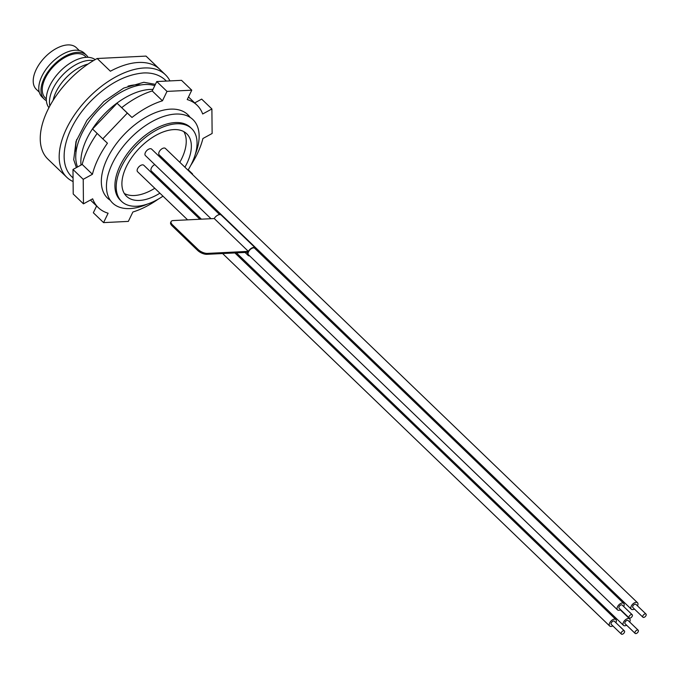 <?xml version="1.0" encoding="UTF-8"?>
<svg xmlns="http://www.w3.org/2000/svg" width="680" height="680" viewBox="0 0 680 680"><rect width="100%" height="100%" fill="white"/><g stroke="black" fill="none" stroke-linecap="round" stroke-linejoin="round"><path stroke-width="1.02" d="M79.322 50.549L76.355 47.685A28.883 16.023 133.9 0 0 44.778 57.384A28.883 16.023 133.9 0 0 36.303 89.309L39.27 92.166M88.103 57.324A30.447 16.89 133.9 0 0 86.479 55.259L84.26 53.125A30.447 16.89 133.9 0 0 50.974 63.35A30.447 16.89 133.9 0 0 42.041 97.002L44.251 99.135A30.447 16.89 133.9 0 0 46.376 100.674M86.479 55.259A30.447 16.89 133.9 0 0 53.193 65.484A30.447 16.89 133.9 0 0 44.251 99.135M86.36 57.316L85.391 56.389A28.883 16.023 133.9 0 0 53.822 66.087A28.883 16.023 133.9 0 0 45.339 98.013L46.308 98.94M95.174 59.61A33.439 18.547 133.9 0 0 86.258 57.324A33.439 18.547 133.9 0 0 54.808 77.528A33.439 18.547 133.9 0 0 48.943 107.661M93.457 60.614A33.439 18.547 133.9 0 0 89.42 60.358A33.439 18.547 133.9 0 0 60.784 77.053A33.439 18.547 133.9 0 0 49.87 105.901M88.017 64.082A33.439 18.547 133.9 0 0 53.133 100.343M632.221 616.25A2.201 1.224 133.9 0 0 632.213 614.737A2.201 1.224 133.9 0 0 629.799 615.476A2.201 1.224 133.9 0 0 629.153 617.916A2.201 1.224 133.9 0 0 630.692 617.856A2.201 1.224 133.9 0 0 632.221 616.25M635.12 631.881A2.201 1.224 133.9 0 0 635.129 633.394A2.201 1.224 133.9 0 0 637.542 632.655A2.201 1.224 133.9 0 0 638.188 630.215A2.201 1.224 133.9 0 0 636.65 630.284A2.201 1.224 133.9 0 0 635.12 631.881M643.603 617.448A2.201 1.224 133.9 0 0 645.719 616.054A2.201 1.224 133.9 0 0 646 614.057A2.201 1.224 133.9 0 0 643.586 614.805A2.201 1.224 133.9 0 0 642.94 617.236A2.201 1.224 133.9 0 0 643.603 617.448M623.738 630.683A2.201 1.224 133.9 0 0 621.622 632.086A2.201 1.224 133.9 0 0 621.341 634.075A2.201 1.224 133.9 0 0 623.755 633.335A2.201 1.224 133.9 0 0 624.402 630.895A2.201 1.224 133.9 0 0 623.738 630.683M632.213 614.737L622.14 605.047A2.201 1.224 133.9 0 0 619.726 605.787A2.201 1.224 133.9 0 0 619.081 608.226L629.153 617.916M638.188 630.215L628.116 620.525A2.201 1.224 133.9 0 0 626.577 620.593A2.201 1.224 133.9 0 0 625.048 622.192A2.201 1.224 133.9 0 0 625.056 623.704L635.129 633.394M646 614.057L635.928 604.367A2.201 1.224 133.9 0 0 633.513 605.106A2.201 1.224 133.9 0 0 632.867 607.546L642.94 617.236M624.402 630.895L614.329 621.206A2.201 1.224 133.9 0 0 613.666 620.993A2.201 1.224 133.9 0 0 611.549 622.395A2.201 1.224 133.9 0 0 611.269 624.385L621.341 634.075M623.696 606.543A4.479 2.49 133.9 0 0 623.73 606.483A4.479 2.49 133.9 0 0 623.721 603.406A4.479 2.49 133.9 0 0 618.817 604.911A4.479 2.49 133.9 0 0 617.5 609.866A4.479 2.49 133.9 0 0 620.644 609.722M629.671 622.03A4.479 2.49 133.9 0 0 629.697 618.885A4.479 2.49 133.9 0 0 626.569 619.012A4.479 2.49 133.9 0 0 623.466 622.268A4.479 2.49 133.9 0 0 623.475 625.345A4.479 2.49 133.9 0 0 626.62 625.209M637.483 605.871A4.479 2.49 133.9 0 0 637.509 602.726A4.479 2.49 133.9 0 0 632.604 604.231A4.479 2.49 133.9 0 0 631.287 609.187A4.479 2.49 133.9 0 0 632.63 609.611A4.479 2.49 133.9 0 0 634.432 609.05M615.885 622.702A4.479 2.49 133.9 0 0 615.91 619.565A4.479 2.49 133.9 0 0 614.567 619.131A4.479 2.49 133.9 0 0 610.249 621.979A4.479 2.49 133.9 0 0 609.688 626.025A4.479 2.49 133.9 0 0 612.833 625.88M211.012 218.705L145.418 155.584A4.479 2.49 -46.1 0 1 146.727 150.629A4.479 2.49 -46.1 0 1 151.631 149.124L219.666 214.591M201.391 219.173L151.394 171.062A4.479 2.49 -46.1 0 1 151.376 167.986A4.479 2.49 -46.1 0 1 154.776 164.585M631.287 609.187L159.205 154.904A4.479 2.49 -46.1 0 1 160.522 149.948A4.479 2.49 -46.1 0 1 165.418 148.444L637.509 602.726M187.603 219.852L137.606 171.743A4.479 2.49 -46.1 0 1 138.168 167.696A4.479 2.49 -46.1 0 1 142.477 164.857A4.479 2.49 -46.1 0 1 143.82 165.282L199.903 219.249M124.312 193.486A43.392 24.08 133.9 0 0 134.394 195.508A43.392 24.08 133.9 0 0 154.785 188.275M162.189 182.954A43.392 24.08 133.9 0 0 163.022 182.257M174.106 170.748A43.392 24.08 133.9 0 0 174.769 169.881M179.8 162.282A43.392 24.08 133.9 0 0 183.829 131.631M184.918 167.203A43.392 24.08 133.9 0 0 186.719 133.748A43.392 24.08 133.9 0 0 139.281 148.325A43.392 24.08 133.9 0 0 126.54 196.282A43.392 24.08 133.9 0 0 139.51 200.43A43.392 24.08 133.9 0 0 159.902 193.196M167.305 187.884A43.392 24.08 133.9 0 0 168.147 187.179M179.222 175.669A43.392 24.08 133.9 0 0 179.885 174.803M187.994 170.179A50.515 28.024 133.9 0 0 191.658 128.622A50.515 28.024 133.9 0 0 136.433 145.588A50.515 28.024 133.9 0 0 121.601 201.416A50.515 28.024 133.9 0 0 136.697 206.244A50.515 28.024 133.9 0 0 162.987 196.163M170.204 190.672A50.515 28.024 133.9 0 0 171.029 189.958M182.104 178.449A50.515 28.024 133.9 0 0 182.784 177.599M191.658 128.622L190.374 127.389A50.515 28.024 133.9 0 0 135.15 144.356A50.515 28.024 133.9 0 0 120.326 200.183L121.601 201.416M195.287 154.411A57.91 32.13 133.9 0 0 172.762 114.317A57.91 32.13 133.9 0 0 111.69 164.951A57.91 32.13 133.9 0 0 129.948 208.581A57.91 32.13 133.9 0 0 147.518 204.051M190.136 117.394A57.91 32.13 133.9 0 0 124.525 134.121A57.91 32.13 133.9 0 0 110.33 200.328M152.966 89.428A57.91 32.13 133.9 0 0 103.623 114.869A57.91 32.13 133.9 0 0 81.022 165.07M154.776 85.672A57.91 32.13 133.9 0 0 98.464 109.99A57.91 32.13 133.9 0 0 77.562 166.965M140.718 84.966A50.515 28.024 133.9 0 0 128.001 86.147M76.712 139.442A50.515 28.024 133.9 0 0 76.024 152.192M73.1 181.56A71.136 39.474 -46.1 0 1 67.269 177.744A71.136 39.474 -46.1 0 1 66.793 177.293A71.136 39.474 -46.1 0 1 75.701 113.109A71.136 39.474 -46.1 0 1 144.177 67.974A71.136 39.474 -46.1 0 1 165.444 74.775A71.136 39.474 -46.1 0 1 169.949 80.903M165.444 74.775L146.506 56.55A71.136 39.474 -46.1 0 0 146.022 56.1L159.248 68.825A71.136 39.474 133.9 0 0 110.389 71.222L97.172 58.505A71.136 39.474 -46.1 0 0 47.855 159.069L66.793 177.293M146.022 56.1L97.172 58.505M172.558 224.91L172.108 225.837L197.693 250.461L198.144 249.526L172.558 224.91A7.114 3 25.8 0 1 171.105 221.57A7.114 3 25.8 0 1 173.247 220.558L214.243 218.543A5.194 2.881 -46.1 0 1 221.213 215.093L255.323 247.919A5.194 2.881 -46.1 0 1 255.884 249.441M198.144 249.526A7.114 3 25.8 0 0 207.366 253.394L248.353 251.379A5.194 2.881 -46.1 0 1 255.323 247.919M249.671 255.901A5.194 2.881 -46.1 0 1 248.124 255.408A5.194 2.881 -46.1 0 1 247.902 252.305L206.916 254.32A7.114 3 -154.2 0 1 197.693 250.461M249.075 255.331A4.624 2.567 -46.1 0 1 248.523 254.992A4.624 2.567 -46.1 0 1 249.101 250.826A4.624 2.567 -46.1 0 1 253.547 247.885A4.624 2.567 -46.1 0 1 254.932 248.327A4.624 2.567 -46.1 0 1 255.289 248.871M214.243 218.543L248.353 251.379M172.108 225.837A7.114 3 -154.2 0 1 170.655 222.496L171.105 221.57M131.988 117.462L127.321 113.109L102.782 138.856L92.548 129.005L117.087 103.258L131.988 117.462A71.136 39.474 -46.1 0 1 162.46 100.793L152.226 90.95L156.766 81.558L181.534 80.334L191.769 90.185L166.999 91.4L162.46 100.793M121.754 107.61A71.136 39.474 -46.1 0 1 152.226 90.95M158.363 199.061A71.136 39.474 -46.1 0 1 132.881 212.007L128.341 221.4L103.572 222.615L108.111 213.222A71.136 39.474 -46.1 0 1 98.345 207.663A71.136 39.474 -46.1 0 1 92.659 198.815L83.453 203.847L73.219 194.004L72.981 169.473L82.195 164.432A71.136 39.474 -46.1 0 1 97.155 133.441M191.769 90.185L187.23 99.578A71.136 39.474 -46.1 0 1 196.996 105.136A71.136 39.474 -46.1 0 1 202.682 113.985L211.896 108.953L212.126 133.484L202.92 138.516A71.136 39.474 -46.1 0 1 190.714 165.444M102.782 138.856L107.448 143.208A71.136 39.474 -46.1 0 0 92.429 174.284L82.195 164.432M103.572 222.615L93.338 212.763L96.611 205.989M194.684 102.918L201.662 99.102L211.896 108.953M173.553 193.894L174.301 193.112M185.326 181.543L186.073 180.761M192.253 174.267L192.567 173.944L188.19 169.864M92.429 174.284L83.215 179.316L83.453 203.847M192.567 173.944L188.241 169.787M127.321 113.109L117.087 103.258M83.215 179.316L72.981 169.473M166.999 91.4L156.766 81.558M207.366 253.394L206.916 254.32M623.721 603.406L254.379 247.996M617.5 609.866L248.166 254.456M629.697 618.885L620.338 609.884M623.475 625.345L236.402 252.867M615.91 619.565L234.915 252.943M609.688 626.025L222.615 253.547M245.047 252.441L248.124 255.408M90.423 200.039L98.345 207.663M188.496 96.959L196.996 105.136M73.066 177.913L72.267 177.182C56.219 162.775 64.753 127.968 90.499 101.43C107.695 84.048 125.316 74.562 143.378 72.972C152.413 72.522 159.808 74.945 165.546 80.257L166.37 81.082M76.406 167.594L73.721 159.698L76.016 141.448L86.955 120.318L103.844 101.558L123.726 88.077L143.837 82.28L155.406 84.371"/></g></svg>
